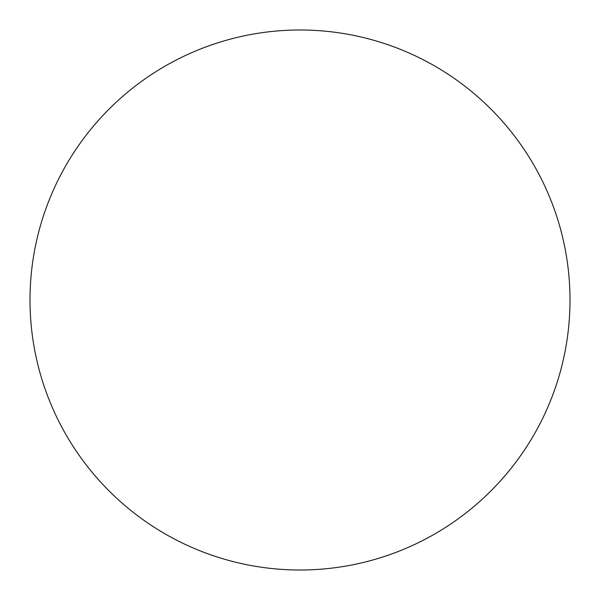<?xml version="1.0" encoding="UTF-8"?>
<svg xmlns="http://www.w3.org/2000/svg" width="600" height="600" viewBox="0 0 600 600"><rect width="100%" height="100%" fill="white"/><g stroke="black" fill="none" stroke-linecap="round" stroke-linejoin="round"><path stroke-width="0.45" stroke-dasharray="3 2.25" d="M524.445 450.075L524.498 450.007C534.345 435.263 542.662 419.7 549.45 403.327C556.23 386.947 561.352 370.065 564.81 352.673C568.268 335.288 570 317.73 570 300A270 270 0 0 0 300 30A270 270 0 0 0 30 300A270 270 0 0 0 300 570A270 270 0 0 0 570 300C570 282.27 568.268 264.712 564.81 247.327C561.352 229.935 556.23 213.053 549.45 196.673C542.662 180.3 534.345 164.738 524.498 149.993M450.075 75.555L450.007 75.502C435.263 65.655 419.7 57.338 403.327 50.55C386.947 43.77 370.065 38.648 352.673 35.19C335.288 31.733 317.73 30 300 30C282.27 30 264.712 31.733 247.327 35.19C229.935 38.648 213.053 43.77 196.673 50.55C180.3 57.338 164.738 65.655 149.993 75.502M75.555 149.925L75.502 149.993C65.655 164.738 57.338 180.3 50.55 196.673C43.77 213.053 38.648 229.935 35.19 247.327C31.733 264.712 30 282.27 30 300C30 317.73 31.733 335.288 35.19 352.673C38.648 370.065 43.77 386.947 50.55 403.327C57.338 419.7 65.655 435.263 75.502 450.007M149.925 524.445L149.993 524.498C164.738 534.345 180.3 542.662 196.673 549.45C213.053 556.23 229.935 561.352 247.327 564.81C264.712 568.268 282.27 570 300 570C317.73 570 335.288 568.268 352.673 564.81C370.065 561.352 386.947 556.23 403.327 549.45C419.7 542.662 435.263 534.345 450.007 524.498"/><path stroke-width="0.9" d="M30 300A270 270 0 0 1 300 30A270 270 0 0 1 570 300A270 270 0 0 1 300 570A270 270 0 0 1 30 300C30 317.73 31.733 335.288 35.19 352.673C38.648 370.065 43.77 386.947 50.55 403.327C57.338 419.7 65.655 435.263 75.502 450.007C85.35 464.745 96.547 478.38 109.08 490.92C121.62 503.452 135.255 514.65 149.993 524.498C164.738 534.345 180.3 542.662 196.673 549.45C213.053 556.23 229.935 561.352 247.327 564.81C264.712 568.268 282.27 570 300 570C317.73 570 335.288 568.268 352.673 564.81C370.065 561.352 386.947 556.23 403.327 549.45C419.7 542.662 435.263 534.345 450.007 524.498C464.745 514.65 478.38 503.452 490.92 490.92C503.452 478.38 514.65 464.745 524.498 450.007C534.345 435.263 542.662 419.7 549.45 403.327C556.23 386.947 561.352 370.065 564.81 352.673C568.268 335.288 570 317.73 570 300C570 282.27 568.268 264.712 564.81 247.327C561.352 229.935 556.23 213.053 549.45 196.673C542.662 180.3 534.345 164.738 524.498 149.993C514.65 135.255 503.452 121.62 490.92 109.08C478.38 96.547 464.745 85.35 450.007 75.502C435.263 65.655 419.7 57.338 403.327 50.55C386.947 43.77 370.065 38.648 352.673 35.19C335.288 31.733 317.73 30 300 30C282.27 30 264.712 31.733 247.327 35.19C229.935 38.648 213.053 43.77 196.673 50.55C180.3 57.338 164.738 65.655 149.993 75.502C135.255 85.35 121.62 96.547 109.08 109.08C96.547 121.62 85.35 135.255 75.502 149.993C65.655 164.738 57.338 180.3 50.55 196.673C43.77 213.053 38.648 229.935 35.19 247.327C31.733 264.712 30 282.27 30 300M524.498 149.993C514.65 135.255 503.452 121.62 490.92 109.08C478.38 96.547 464.745 85.35 450.007 75.502M149.993 75.502C135.255 85.35 121.62 96.547 109.08 109.08C96.547 121.62 85.35 135.255 75.502 149.993M75.502 450.007C85.35 464.745 96.547 478.38 109.08 490.92C121.62 503.452 135.255 514.65 149.993 524.498M450.007 524.498C464.745 514.65 478.38 503.452 490.92 490.92C503.452 478.38 514.65 464.745 524.498 450.007"/></g></svg>
